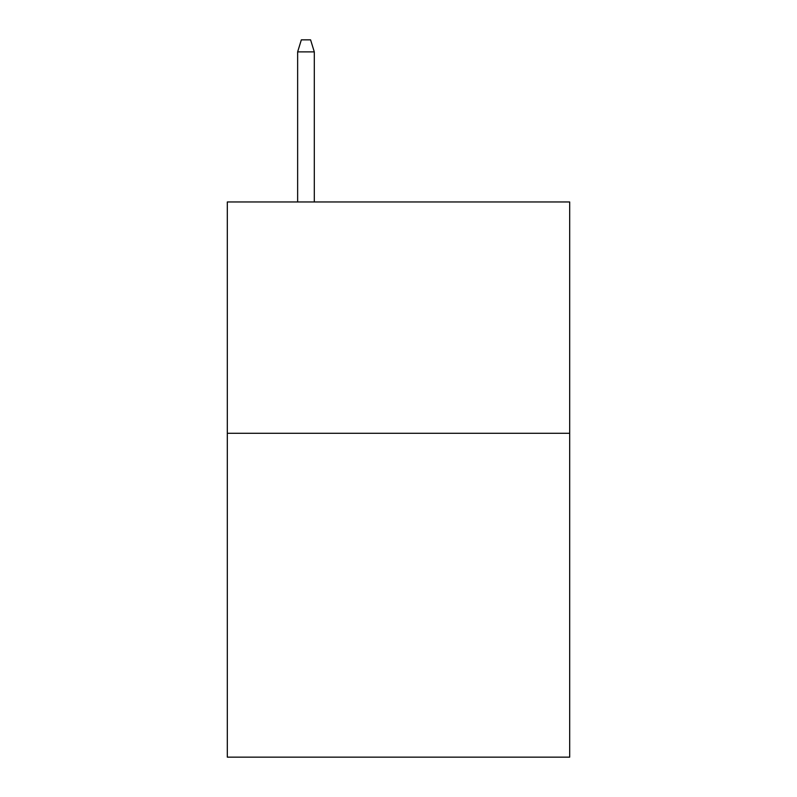 <?xml version="1.0" encoding="UTF-8"?>
<svg xmlns="http://www.w3.org/2000/svg" width="797" height="797" viewBox="0 0 797 797"><rect width="100%" height="100%" fill="white"/><g stroke="black" fill="none" stroke-linecap="round" stroke-linejoin="round"><path stroke-width="1.2" d="M569.686 433.289L569.686 757.15L227.314 757.15L227.314 201.96L569.686 201.96L569.686 433.289L227.314 433.289M314.297 201.96L314.297 51.875L297.64 51.875L297.64 201.96M297.64 51.875L301.346 39.85L310.591 39.85L314.297 51.875"/></g></svg>
